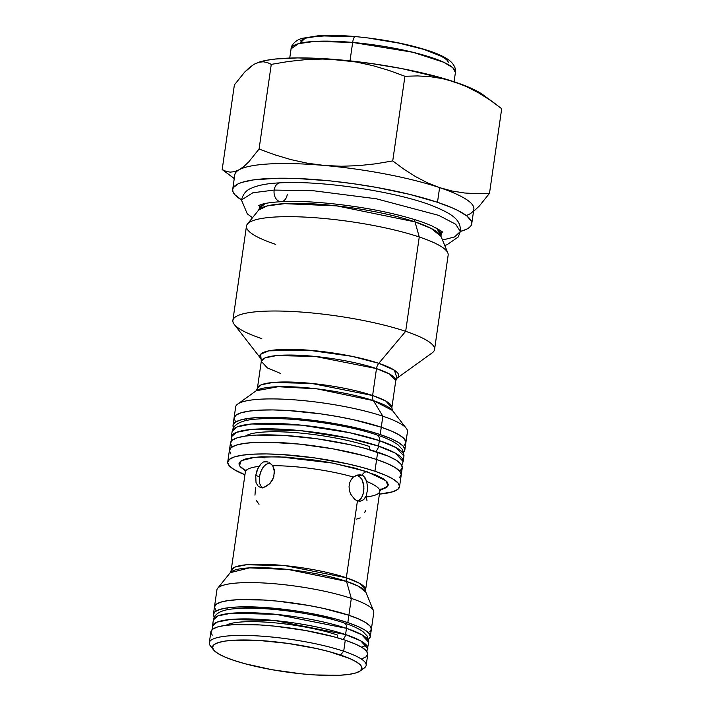 <?xml version="1.0" encoding="UTF-8"?>
<svg xmlns="http://www.w3.org/2000/svg" width="711" height="711" viewBox="0 0 711 711"><rect width="100%" height="100%" fill="white"/><g stroke="black" fill="none" stroke-linecap="round" stroke-linejoin="round"><path stroke-width="1.07" d="M270.029 463.065L266.101 464.283L263.026 467.34L260.759 471.713L259.488 476.708L255.738 475.455L257.933 468.398L261.15 463.688L263.363 461.981L265.15 461.555L268.234 462.132M270.251 463.217L272.704 465.696L274.295 469.767L273.824 477.01L269.904 483.578L264.208 487.195L260.564 487.373L259.017 486.759L257.72 485.711L256.004 482.422L255.738 475.455L256.955 470.646L259.124 466.38A67.918 12.834 -171.8 0 0 245.766 470.904M366.281 497.531L366.032 496.962A67.918 12.834 -171.8 0 0 379.381 492.439A67.918 12.834 -171.8 0 0 366.734 481.507L366.912 482.04M367.018 500.828L366.672 498.758M256.271 500.428L259.017 504.312M255.525 487.604L254.965 495.14M260.502 464.461L259.124 466.38A67.918 12.834 -171.8 0 0 245.348 471.98L231.146 570.506A67.918 12.834 8.2 0 1 273.762 564.721A67.918 12.834 8.2 0 1 346.346 577.776L357.429 500.882L346.346 577.776A7.545 5.146 -71.5 0 0 346.533 581.402L288.373 569.52L249.525 567.867L230.248 572.666L231.146 570.506L235.11 567.023L246.468 564.747L285.218 565.663L346.346 577.776A67.918 12.834 8.2 0 1 365.605 589.89L379.807 491.363A67.918 12.834 -171.8 0 0 366.734 481.507L367.738 488.892L366.183 496.002L364.565 498.687L362.494 500.473L360.059 501.228L357.429 500.882L354.798 499.469L350.532 493.985L349.359 490.368L349.057 486.546L349.679 482.84L351.181 479.578L353.385 477.037L356.495 475.339M358.788 474.859L362.006 475.17L356.833 475.241M370.289 636.745L373.782 612.527A79.241 14.975 -171.8 0 0 351.314 598.395L348.879 615.273A79.241 14.975 8.2 0 1 371.346 629.404A79.241 14.975 -171.8 0 0 348.879 615.273L323.567 608.438L308.894 605.514L278.277 601.213L263.523 600.004L237.918 599.684L228.062 600.591L220.694 602.173L216.1 604.359L214.455 607.078L215.833 610.225L214.455 607.078L216.1 604.359L220.694 602.173L228.062 600.591L237.918 599.684L263.523 600.004L278.277 601.213L308.894 605.514L323.567 608.438L348.879 615.273L351.314 598.395A79.241 14.975 8.2 0 1 373.533 610.802L365.863 592.201A68.931 13.029 -171.8 0 0 346.533 581.402L351.314 598.395L346.533 581.402A68.931 13.029 -171.8 0 0 276.437 568.4A68.931 13.029 -171.8 0 0 230.248 572.666L217.637 588.344A79.241 14.975 8.2 0 1 270.74 583.447A79.241 14.975 8.2 0 1 351.314 598.395A79.241 14.975 -171.8 0 0 266.634 583.162A79.241 14.975 -171.8 0 0 216.917 589.917L214.482 606.803A79.241 14.975 8.2 0 1 264.199 600.048A79.241 14.975 8.2 0 1 348.879 615.273L347.821 622.614A79.241 14.975 8.2 0 1 370.289 636.745A79.241 14.975 8.2 0 1 368.609 639.242L370.315 636.469L368.947 633.323L364.61 629.875L357.473 626.258L347.821 622.614L348.879 615.273A79.241 14.975 -171.8 0 0 264.199 600.048A79.241 14.975 -171.8 0 0 214.482 606.803L213.424 614.135A79.241 14.975 8.2 0 1 263.141 607.381A79.241 14.975 8.2 0 1 347.821 622.614L336.019 619.068L307.836 612.855L292.541 610.411L262.466 607.336L236.861 607.016L227.005 607.923L219.637 609.505L215.042 611.691L213.398 614.42L214.775 617.557M366.165 665.354L367.756 654.351A79.241 14.975 -171.8 0 0 345.279 640.22L343.697 651.223A79.241 14.975 8.2 0 1 366.165 665.354A79.241 14.975 8.2 0 1 361.597 669.407M360.122 670.997L364.29 667.993A79.241 14.975 -171.8 0 0 343.697 651.223L340.507 655.018A75.473 14.264 8.2 0 1 360.122 670.997A75.473 14.264 8.2 0 1 307.712 674.41A75.473 14.264 8.2 0 1 233.91 660.412L245.153 663.781L271.993 669.709L301.144 673.806L315.204 674.961L339.582 675.263L348.977 674.401L355.989 672.89L360.37 670.811L361.926 668.216L360.619 665.22L356.487 661.941L349.696 658.493L329.264 651.649L316.404 648.512L287.857 643.402L259.213 640.478L234.834 640.167L225.44 641.038L218.419 642.54L214.047 644.628L212.482 647.214L213.798 650.21L217.922 653.489L224.72 656.937L233.91 660.412A75.473 14.264 8.2 0 1 213.513 649.872A75.473 14.264 8.2 0 1 253.258 640.176A75.473 14.264 8.2 0 1 340.507 655.018L343.697 651.223A79.241 14.975 -171.8 0 0 252.094 635.625A79.241 14.975 -171.8 0 0 210.358 645.81L213.513 649.872M471.731 223.823L473.846 209.158A120.754 22.814 -171.8 0 0 439.602 187.624L437.487 202.288A120.754 22.814 8.2 0 1 471.731 223.823A120.754 22.814 8.2 0 1 460.337 231.448L466.318 229.324L469.269 227.547L471.091 225.565L471.766 223.405L471.295 221.077L466.923 216.028L458.142 210.625L452.196 207.852L437.487 202.288L409.492 194.325L376.554 187.42L353.251 183.705L329.913 180.861L296.771 178.488L277.174 178.239L253.383 179.91L242.158 182.318L238.105 183.873L233.332 187.642L232.657 189.801L233.128 192.13L234.754 194.592L241.473 199.915A120.754 22.814 8.2 0 1 232.701 189.384A120.754 22.814 8.2 0 1 308.45 179.083A120.754 22.814 8.2 0 1 437.487 202.288L439.602 187.624A120.754 22.814 8.2 0 1 469.544 214.091L466.496 215.495M436.518 228.169A91.692 17.331 8.2 0 1 440.82 234.586L436.518 228.169M261.764 338.605A101.886 19.25 8.2 0 1 232.87 320.439A101.886 19.25 8.2 0 1 296.789 311.747A101.886 19.25 8.2 0 1 405.67 331.326A101.886 19.25 -171.8 0 0 287.893 311.285A101.886 19.25 -171.8 0 0 234.23 324.376L260.786 358.54A70.131 13.251 8.2 0 1 297.722 349.528A70.131 13.251 8.2 0 1 378.794 363.321L405.67 331.326L378.794 363.321A7.545 5.146 -71.5 0 0 376.492 368.591L315.364 356.478L276.615 355.562L265.247 357.837L261.293 361.33L260.661 354.238L268.82 350.843L308.316 350.159L351.963 356.327L378.794 363.321A70.131 13.251 8.2 0 1 397.022 378.172L432.146 352.896A101.886 19.25 -171.8 0 0 405.67 331.326L419.259 236.985L405.67 331.326A101.886 19.25 8.2 0 1 434.554 349.501L448.152 255.16A101.886 19.25 -171.8 0 0 419.259 236.985L415.011 221.868L419.259 236.985A101.886 19.25 8.2 0 1 447.832 252.947L441.007 236.39A92.706 17.517 -171.8 0 0 415.011 221.868A7.545 5.146 108.5 0 1 414.717 219.619A7.545 5.146 -71.5 0 0 415.011 221.868L336.801 205.888L284.542 203.657L266.981 205.977L258.626 210.109L259.311 208.43L265.247 203.488A91.692 17.331 8.2 0 0 259.311 208.43L259.791 205.07M403.048 452.711L404.852 449.734L403.341 446.295L398.595 442.518L390.783 438.554L380.207 434.563A86.786 16.397 8.2 0 0 287.466 417.881A86.786 16.397 8.2 0 0 233.012 425.285A86.786 16.397 8.2 0 0 233.519 427.649L232.986 425.587L234.781 422.61L239.811 420.201L247.881 418.477L258.688 417.481L286.729 417.837L302.886 419.161L336.419 423.872L367.276 430.688L380.207 434.563L381.265 427.222L380.207 434.563A86.786 16.397 8.2 0 1 404.817 450.036L405.874 442.704A86.786 16.397 -171.8 0 0 381.265 427.222A86.786 16.397 -171.8 0 0 288.524 410.54A86.786 16.397 -171.8 0 0 234.07 417.944A86.786 16.397 8.2 0 1 288.524 410.54A86.786 16.397 8.2 0 1 381.265 427.222L391.841 431.221L399.653 435.185L404.399 438.963L405.91 442.402L404.106 445.379L405.91 442.402L404.399 438.963L399.653 435.185L391.841 431.221L381.265 427.222L382.856 416.219L381.265 427.222A86.786 16.397 8.2 0 1 405.874 442.704L407.465 431.701A86.786 16.397 -171.8 0 0 382.856 416.219L373.417 400.631L382.856 416.219A86.786 16.397 8.2 0 1 406.31 428.342L392.374 410.425A70.131 13.251 -171.8 0 0 373.417 400.631A7.545 5.146 108.5 0 1 372.608 395.52A7.545 5.146 -71.5 0 0 373.417 400.631L317.053 388.864L278.17 386.713L256.138 390.792L257.409 388.259L261.372 384.767L272.731 382.5L311.48 383.407L372.608 395.52A67.918 12.834 8.2 0 1 391.868 407.634L395.751 380.705L397.022 378.172L394.383 370.218L378.794 363.321A7.545 5.146 108.5 0 0 376.492 368.591L372.608 395.52L376.492 368.591L389.664 374.102L395.751 380.705A67.918 12.834 -171.8 0 0 376.492 368.591A67.918 12.834 -171.8 0 0 303.908 355.536A67.918 12.834 -171.8 0 0 261.293 361.33L267.38 367.925L280.552 373.444M399.538 486.715L402.284 467.642A86.786 16.397 -171.8 0 0 377.674 452.169L376.617 459.502L363.685 455.627L332.819 448.81L299.295 444.099L268.207 442.206L255.089 442.42L244.291 443.415L236.221 445.148L231.191 447.548L229.395 450.525L230.897 453.965L229.395 450.525L231.191 447.548L236.221 445.148L244.291 443.415L255.089 442.42L283.129 442.775L299.295 444.099L332.819 448.81L363.685 455.627L376.617 459.502A86.786 16.397 8.2 0 1 401.226 474.975A86.786 16.397 -171.8 0 0 376.617 459.502L374.928 471.233A86.786 16.397 8.2 0 1 399.538 486.715A86.786 16.397 8.2 0 1 379.407 494.127L392.739 491.79L397.769 489.39L399.564 486.413L398.062 482.973L393.307 479.196L385.495 475.232L374.928 471.233L361.997 467.358L347.208 463.75L314.378 457.875L281.44 454.507L266.518 453.938L253.4 454.16L242.602 455.156L234.532 456.88L229.502 459.279L227.698 462.257L229.209 465.705L233.955 469.482L244.948 474.752A86.786 16.397 8.2 0 1 227.733 461.954A86.786 16.397 8.2 0 1 282.178 454.551A86.786 16.397 8.2 0 1 374.928 471.233L376.617 459.502A86.786 16.397 -171.8 0 0 283.867 442.82A86.786 16.397 -171.8 0 0 229.422 450.223A86.786 16.397 8.2 0 1 283.867 442.82A86.786 16.397 8.2 0 1 376.617 459.502L387.184 463.501L394.996 467.456L399.751 471.233L401.253 474.672L399.458 477.659L401.253 474.672L399.751 471.233L394.996 467.456L387.184 463.501L376.617 459.502L377.674 452.169A86.786 16.397 -171.8 0 0 284.924 435.488A86.786 16.397 -171.8 0 0 230.48 442.882L227.733 461.954M245.748 470.931L239.42 465.714L241.287 460.684L254.858 457.28L279.005 456.764L333.263 463.163L366.929 471.642A7.545 5.146 -71.5 0 0 362.006 475.17L359.917 474.815M357.633 475.037L353.385 477.037A67.918 12.834 -171.8 0 0 272.704 465.696L269.265 462.612M267.185 461.786L263.363 461.981M367.738 488.892L366.183 496.002L363.588 499.7L360.059 501.228L357.429 500.882L354.798 499.469L350.532 493.985L349.359 490.368L349.057 486.546L349.679 482.84L351.181 479.578L353.385 477.037A67.918 12.834 -171.8 0 0 272.704 465.696L274.544 472.086L272.837 479.418L269.904 483.578L265.399 486.768M357.393 475.401L359.117 476.254L361.872 479.294L363.508 483.702L363.934 488.795L363.214 493.816L361.446 497.958L358.797 500.633L357.198 501.282L360.219 499.513L362.45 496.047L363.712 491.363L363.872 486.2L361.872 479.294L360.628 477.57L357.393 475.401L362.006 475.17L363.677 476.077L366.734 481.507L364.939 477.481L362.006 475.17A7.545 5.146 108.5 0 1 366.929 471.642L385.877 480.689L388.099 485.871L380.154 490.137L386.793 487.426L388.357 484.84L387.051 481.845L382.918 478.565L376.128 475.117L355.687 468.273L328.846 462.346L314.28 460.026L285.635 457.093L261.257 456.791L251.863 457.653L244.851 459.155L240.469 461.243L238.914 463.839L240.22 466.834L245.357 470.709M251.152 66.656L244.611 72.158L234.381 84.893L244.611 72.158L249.543 67.483L254.334 64.15L258.928 62.266L263.257 61.786L267.363 62.559L271.273 64.372L288.364 61.493L305.446 59.653L322.527 59.049L339.609 59.84L356.513 62.079L372.999 65.679L389.121 70.469L404.932 76.264L417.481 75.917L430.039 76.637L442.491 78.619L454.827 81.996L467.029 86.849L478.965 93.07L490.501 100.411L501.699 108.685L489.497 193.348L479.276 206.066L473.517 211.407L479.276 206.066L489.497 193.348L477.054 193.703L464.567 193.001L452.018 191.019L439.602 187.624L427.48 182.807L415.633 176.648L404.026 169.271L392.73 160.926L375.639 163.814L358.557 165.645L341.467 166.25L324.394 165.467A120.754 22.814 8.2 0 1 439.602 187.624A120.754 22.814 -171.8 0 0 324.394 165.467L307.49 163.228L290.995 159.628L274.873 154.838L259.071 149.034L248.841 161.77L243.909 166.445L239.118 169.778A120.754 22.814 8.2 0 1 324.394 165.467A120.754 22.814 -171.8 0 0 239.118 169.778L234.523 171.662L230.195 172.133L226.089 171.369L222.179 169.556L234.257 178.585M495.62 104.064L483.32 95.016A120.754 22.814 -171.8 0 0 454.827 81.996A120.754 22.814 -171.8 0 0 339.609 59.84A120.754 22.814 -171.8 0 0 257.951 62.541L257.382 62.746M257.622 62.657A120.754 22.814 -171.8 0 0 257.622 62.666L266.527 60.302L275.335 59.04L297.589 57.911L324.758 58.72L370.591 63.403L401.502 68.532L443.157 78.37L465.03 85.693L473.606 89.408L483.391 95.07M365.863 592.201L358.602 586.299L346.533 581.402A7.545 5.146 108.5 0 1 346.346 577.776L359.517 583.287L365.605 589.89L365.863 592.201M381.265 427.222L353.554 419.739L337.476 416.539L320.723 413.864L287.777 410.496L272.855 409.927L259.737 410.149L248.939 411.145L240.869 412.869L235.839 415.268L234.043 418.246L235.545 421.694L234.043 418.246L235.839 415.268L240.869 412.869L248.939 411.145L259.737 410.149L272.855 409.927L287.777 410.496L320.723 413.864L337.476 416.539L353.554 419.739L381.265 427.222M261.293 361.33L257.409 388.259A67.918 12.834 8.2 0 1 300.024 382.465A67.918 12.834 8.2 0 1 372.608 395.52L385.78 401.04L391.868 407.634L392.374 410.425L373.417 400.631A70.131 13.251 -171.8 0 0 304.841 387.619A70.131 13.251 -171.8 0 0 256.138 390.792L237.714 404.052A86.786 16.397 8.2 0 1 297.98 400.124A86.786 16.397 8.2 0 1 382.856 416.219A86.786 16.397 -171.8 0 0 290.106 399.538A86.786 16.397 -171.8 0 0 235.661 406.941L233.012 425.285M275.361 244.264A101.886 19.25 8.2 0 1 247.401 224.063A101.886 19.25 8.2 0 1 315.666 217.77A101.886 19.25 8.2 0 1 419.259 236.985A101.886 19.25 -171.8 0 0 310.387 217.406A101.886 19.25 -171.8 0 0 246.468 226.089L232.87 320.439M441.309 231.226L441.007 236.39L431.239 228.453L415.011 221.868A92.706 17.517 -171.8 0 0 320.741 204.377A92.706 17.517 -171.8 0 0 258.626 210.109L247.401 224.063M234.523 171.662L239.118 169.778A120.754 22.814 -171.8 0 0 234.808 174.71L232.701 189.384M212.234 635.163L210.865 632.017L212.5 629.297L217.095 627.111L224.463 625.529L234.328 624.622L259.924 624.942L274.686 626.151L305.295 630.461L333.477 636.674L345.279 640.22A79.241 14.975 -171.8 0 0 260.599 624.987A79.241 14.975 -171.8 0 0 210.891 631.741L209.301 642.744A79.241 14.975 8.2 0 1 259.017 635.99A79.241 14.975 8.2 0 1 343.697 651.223L345.279 640.22L354.94 643.864L362.068 647.481L366.405 650.929L367.783 654.076L366.138 656.795L361.544 658.981M212.545 647.925A79.241 14.975 8.2 0 1 209.301 642.744M369.729 631.848L371.373 629.128L369.996 625.991L365.658 622.543L358.531 618.926L348.879 615.273L358.531 618.926L365.658 622.543L369.996 625.991L371.373 629.128L369.729 631.848M489.497 193.348L501.699 108.685L490.501 100.411L478.965 93.07L467.029 86.849L454.827 81.996L442.491 78.619L430.039 76.637L417.481 75.917L404.932 76.264L392.73 160.926L404.026 169.271L415.633 176.648L427.48 182.807L439.602 187.624L452.018 191.019L464.567 193.001L477.054 193.703L489.497 193.348M392.73 160.926L404.932 76.264L389.121 70.469L372.999 65.679L356.513 62.079L339.609 59.84L322.527 59.049L305.446 59.653L288.364 61.493L271.273 64.372L259.071 149.034L274.873 154.838L290.995 159.628L307.49 163.228L324.394 165.467L341.467 166.25L358.557 165.645L375.639 163.814L392.73 160.926M239.118 169.778L243.909 166.445L248.841 161.77L259.071 149.034L271.273 64.372M258.928 62.266L254.334 64.15M234.381 84.893L222.179 169.556L234.381 84.893M233.475 177.892L222.179 169.556M364.547 512.8L365.632 510.374M356.602 519.101L360.184 517.892M257.72 485.711L256.004 482.422L255.738 475.455L259.488 476.708L259.728 483.667L261.408 486.946L262.697 487.995L261.408 486.946L259.728 483.667L259.266 479.205L259.986 474.184L261.781 469.393L264.483 465.607L266.101 464.283L269.682 463.074M263.097 487.444L261.079 487.47M260.386 487.328L259.017 486.759M454.08 81.747L455.413 72.469C456.302 70.522 454.978 64.123 448.072 59.466C443.993 56.702 438.491 54.116 431.586 51.699C410.247 44.446 384.784 39.407 355.207 36.572A7.545 2.053 95.1 0 0 352.665 42.438L413.118 52.312L443.771 62.284L452.765 67.661L455.413 72.469A83.018 15.686 -171.8 0 0 352.665 42.438L350.008 60.862L352.665 42.438A83.018 15.686 -171.8 0 0 291.083 48.792L298.558 43.647L315.035 41.362L352.665 42.438A7.545 2.053 -84.9 0 1 355.18 36.572A7.545 2.053 -84.9 0 1 355.598 36.759L320.226 35.852L305.223 38.216L299.615 43.371M448.908 62.844L446.65 59.733L441.611 56.382L424.058 49.459L398.942 43.122L370.067 38.332M341.84 35.817L329.335 35.55L309.916 37.043M303.757 38.75L300.309 41.016M404.817 450.036A86.786 16.397 8.2 0 1 403.67 452.169M400.515 470.318L402.31 467.34L400.808 463.901L396.054 460.124L388.242 456.16L364.743 448.286L349.954 444.677L317.133 438.803L284.187 435.434L256.147 435.088L245.348 436.083L237.278 437.807L232.248 440.207L230.453 443.193L231.955 446.632M264.154 457.902L260.981 456.809M287.253 194.45A9.43 6.675 -92.9 0 1 281.325 201.675A9.43 6.675 -92.9 0 1 274.162 190.068L252.876 192.761L241.464 200.004L252.876 192.761L274.162 190.068A9.43 6.675 87.1 0 0 281.325 201.675M444.739 245.455L447.032 244.735L458.213 237.021L460.328 231.537L455.715 224.241L438.749 215.38L376.306 198.778L313.373 190.744L274.162 190.068L313.373 190.744L376.306 198.778L438.749 215.38L455.715 224.241L460.328 231.537L454.587 236.932L442.509 240.042M280.098 182.851A9.43 6.675 87.1 0 0 274.162 190.068A9.43 6.675 -92.9 0 1 280.098 182.851M378.545 446.117L379.336 440.616A86.786 16.397 -171.8 0 0 286.595 423.934A86.786 16.397 -171.8 0 0 232.142 431.337L237.198 426.876L251.721 423.969L301.233 425.134L349.51 432.67L379.336 440.616A6.23 4.239 -71.5 0 0 376.999 434.963A6.23 4.239 108.5 0 1 379.336 440.616L396.169 447.663L403.946 456.089A86.786 16.397 -171.8 0 0 379.336 440.616L378.545 446.117L348.719 438.172L300.442 430.635L250.93 429.471L236.407 432.377L231.351 436.838A86.786 16.397 8.2 0 1 285.795 429.435A86.786 16.397 8.2 0 1 378.545 446.117A6.23 4.239 108.5 0 1 375.577 451.476A6.23 4.239 -71.5 0 0 378.545 446.117A86.786 16.397 8.2 0 1 403.155 461.59L395.378 453.165L378.545 446.117M232.417 440.073A86.786 16.397 8.2 0 1 231.351 436.838L232.142 431.337C233.457 423.898 242.131 419.783 258.155 418.992C288.053 416.388 345.67 424.165 376.919 434.928C386.153 437.976 393.139 441.229 397.876 444.686L402.604 449.708L403.946 456.089L403.155 461.59L401.777 465.278M369.96 449.752A6.23 4.239 108.5 0 1 369.747 446.561A74.335 14.051 8.2 0 0 297.314 432.786A74.335 14.051 8.2 0 0 245.553 436.047M345.573 634.559L346.47 628.32A78.486 14.833 -171.8 0 0 262.59 613.238A78.486 14.833 -171.8 0 0 213.353 619.93L217.922 615.895L231.057 613.273L275.832 614.322L346.47 628.32A5.848 3.982 -71.5 0 0 344.275 623.014A5.848 3.982 108.5 0 1 346.47 628.32L361.695 634.701L368.725 642.317A78.486 14.833 -171.8 0 0 346.47 628.32L345.573 634.559L274.935 620.561L230.16 619.512L217.024 622.134L212.456 626.169A78.486 14.833 8.2 0 1 261.692 619.468A78.486 14.833 8.2 0 1 345.573 634.559A5.848 3.982 108.5 0 1 342.96 639.456A5.848 3.982 -71.5 0 0 345.573 634.559A78.486 14.833 8.2 0 1 367.827 648.556L360.788 640.931L345.573 634.559M213.211 628.8A78.486 14.833 8.2 0 1 212.456 626.169L213.353 619.93C214.633 613.051 222.525 609.283 237.021 608.607C264.021 606.261 315.986 613.264 344.195 622.987C352.532 625.733 358.851 628.675 363.161 631.812L367.383 636.247L368.725 642.317L366.84 651.472M337.449 637.785A5.848 3.982 108.5 0 1 337.307 634.976A66.79 12.62 8.2 0 0 272.908 622.658A66.79 12.62 8.2 0 0 226.054 625.316M366.503 645.179L361.606 647.197M214.34 617.015A79.241 14.975 8.2 0 1 213.424 614.135M245.348 471.98L244.842 469.189M379.807 491.363L381.078 488.821M246.77 419.774L246.664 420.548M227.182 608.634L226.996 609.931M355.207 36.572C341.369 35.346 329.326 35.035 319.079 35.63L301.766 38.394C293.847 40.918 290.781 46.686 291.083 48.792L289.741 58.062M442.198 232.088C443.548 232.301 440.153 230.266 432.03 225.974C424.085 222.419 413.349 218.908 399.822 215.451C363.108 205.941 311 199.951 281.183 201.684C270.633 202.324 263.585 203.426 260.03 204.972L258.697 205.639M460.328 231.537C461.155 219.806 452.623 213.878 431.07 205.239C394.516 191.295 320.999 180.398 280.232 182.843C267.638 183.34 257.853 185.198 250.876 188.415C246.202 190.228 243.064 194.094 241.464 200.004L247.232 213.78L252.476 217.753M231.351 436.838L231.635 440.758M212.456 626.169L212.571 629.244"/></g></svg>
